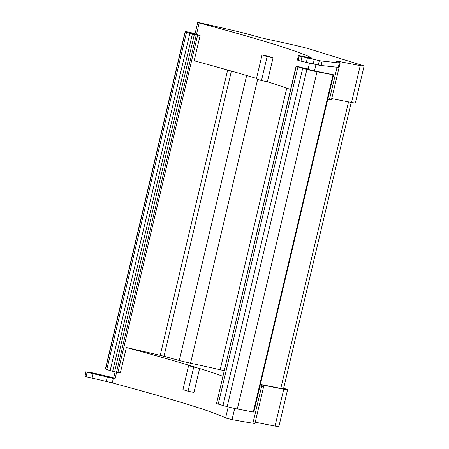 <?xml version="1.0" encoding="UTF-8"?>
<svg xmlns="http://www.w3.org/2000/svg" width="449" height="449" viewBox="0 0 449 449"><rect width="100%" height="100%" fill="white"/><g stroke="black" fill="none" stroke-linecap="round" stroke-linejoin="round"><path stroke-width="0.67" d="M339.326 62.927A15.541 0.651 -166.7 0 0 340.168 62.911A15.541 0.651 -166.7 0 0 339.837 62.686A382.469 16.018 -166.7 0 0 335.566 60.89L337.21 61.07A180.055 7.538 -166.7 0 0 360.244 65.605A14.402 0.601 -166.7 0 0 364.088 66.093A14.402 0.601 -166.7 0 0 362.107 65.301L309.866 49.104A14.402 0.601 13.3 0 0 294.168 45.119A180.055 7.538 13.3 0 0 265.308 38.777L260.392 37.587A382.469 16.018 13.3 0 0 246.686 33.81A15.541 0.651 13.3 0 0 236.438 31.234A201.281 8.43 13.3 0 0 200.624 22.978L197.723 22.45L199.204 22.933A292.63 12.252 13.3 0 1 311.118 57.702A7.582 0.32 13.3 0 1 311.191 57.764A7.582 0.32 13.3 0 1 309.378 57.551L298.445 55.614L299.259 55.934L298.215 60.357A7.582 0.32 -166.7 0 0 300.953 61.126L318.296 65.032A15.165 0.634 13.3 0 0 321.102 65.481L322.146 61.058L339.326 62.927L338.282 67.35L321.102 65.481M267.385 81.769L273.048 57.809A292.63 12.252 13.3 0 0 267.946 56.226L262.031 54.986L267.138 56.568L261.475 80.528L267.385 81.769A292.63 12.252 13.3 0 1 290.576 89.531M256.491 78.423A292.63 12.252 13.3 0 0 194.148 60.772L200.114 35.527A292.63 12.252 13.3 0 0 196.46 34.545L199.204 22.933M308.07 69.14A292.63 12.252 13.3 0 0 307.363 68.776A191.426 8.015 13.3 0 1 303.951 68.141L297.951 66.525A189.529 7.936 13.3 0 1 296.598 66.272L297.956 66.845A18.953 0.791 13.3 0 0 302.705 68.248L306.903 69.399A7.582 0.32 13.3 0 0 317.022 71.767L333.523 74.865A373.372 15.636 13.3 0 0 333.22 74.691L313.048 70.661L307.986 69.264A197.111 8.256 13.3 0 0 309.024 69.455L308.07 69.14L309.451 63.292M115.112 371.918L113.558 378.485L115.045 378.967A292.63 12.252 -166.7 0 0 113.3 378.501A7.582 0.32 -166.7 0 0 107.317 377.031L87.089 372.283A7.582 0.32 13.3 0 1 86.045 371.879L90.271 372.361L97.888 374.084A15.165 0.634 -166.7 0 1 103.483 375.398L113.704 377.878M84.912 376.004L85.955 371.581L85.001 376.301A7.582 0.32 13.3 0 0 86.04 376.711L106.267 381.454A7.582 0.32 -166.7 0 1 112.256 382.924A292.63 12.252 -166.7 0 1 225.606 417.991L232.054 419.596A201.281 8.43 -166.7 0 0 252.922 423.216A15.541 0.651 -166.7 0 0 254.959 423.368L263.67 386.516A15.541 0.651 -166.7 0 1 261.638 386.365A201.281 8.43 -166.7 0 1 259.971 386.095M261.475 80.528L256.368 78.945L262.031 54.986M318.296 65.032L319.34 60.609L302.003 56.697A7.582 0.32 -166.7 0 1 299.259 55.934M304.545 56.95L307.834 58.033L314.642 59.347L304.501 57.152M298.445 55.614L297.401 60.037L298.215 60.357M319.34 60.609A15.165 0.634 13.3 0 0 322.146 61.058M364.088 66.093L355.378 102.95A14.402 0.601 -166.7 0 1 351.533 102.462A180.055 7.538 -166.7 0 1 331.732 98.584M273.048 57.809L267.138 56.568M340.168 62.911L331.452 99.768A15.541 0.651 -166.7 0 1 329.42 99.616A201.281 8.43 -166.7 0 1 327.753 99.347M194.327 34.567A189.529 7.936 13.3 0 1 196.241 34.994L116.521 372.232A189.529 7.936 13.3 0 0 114.607 371.806L110.157 370.577A18.953 0.791 -166.7 0 1 106.817 369.471L105.616 368.949A7.582 0.32 -166.7 0 1 105.442 368.837L185.162 31.598A7.582 0.32 13.3 0 0 185.336 31.711L186.537 32.233A18.953 0.791 13.3 0 0 189.876 33.338L194.327 34.567L114.607 371.806M196.241 34.994L197.622 35.241L195.062 34.461M116.521 372.232L117.902 372.479L197.622 35.241M260.235 384.967A382.469 16.018 -166.7 0 1 263.339 386.292A15.541 0.651 -166.7 0 1 263.67 386.516M195.034 33.815L190.696 32.906L193.659 33.821A197.111 8.256 13.3 0 1 195.169 34.158L196.46 34.545M231.392 71.082L163.98 356.27L160.231 355.327A191.426 8.015 13.3 0 0 126.36 347.52L120.394 372.765A191.426 8.015 13.3 0 0 117.964 372.215M200.114 35.527A191.426 8.015 13.3 0 0 195.079 34.388M185.162 31.598A7.582 0.32 13.3 0 1 190.528 32.553L195.091 33.574M283.639 388.29L285.615 388.901A14.402 0.601 -166.7 0 1 287.596 389.693A14.402 0.601 -166.7 0 1 283.751 389.204A180.055 7.538 -166.7 0 1 260.717 384.675L260.611 385.119M287.596 389.693L278.88 426.55A14.402 0.601 -166.7 0 1 275.035 426.062A180.055 7.538 -166.7 0 1 255.24 422.183M193.693 367.271L188.03 391.231L182.923 389.648L188.586 365.688L199.603 368.511A292.63 12.252 -166.7 0 1 222.794 376.273M126.36 347.52A292.63 12.252 -166.7 0 1 194.501 366.928L188.586 365.688M163.98 356.27A372.614 15.603 -166.7 0 1 179.297 360.491A10.237 0.427 -166.7 0 0 190.55 363.224A170.199 7.128 -166.7 0 1 220.178 369.723L224.113 370.689M260.325 384.597L260.717 384.675M296.256 66.278L216.536 403.516L218.236 404.083A18.953 0.791 13.3 0 0 222.985 405.486L302.705 68.248M253.803 412.103L237.302 409.005A7.582 0.32 13.3 0 1 227.183 406.637L222.985 405.486M188.03 391.231L193.94 392.465L199.603 368.511M351.219 102.4L283.538 388.733A10.237 0.427 -166.7 0 1 280.805 388.391A175.885 7.364 -166.7 0 1 260.375 384.378M216.536 403.516L296.093 66.205M97.13 374.528L97.214 374.157L101.12 375.28L97.669 374.651L89.705 372.653L93.79 373.332L93.689 373.753M97.214 374.157L93.79 373.332M86.04 376.711L87.089 372.283M87.123 372.294L86.079 376.717M302.003 56.697L300.953 61.126M298.181 60.346L299.225 55.923M306.88 57.382L306.79 57.764M360.244 65.605L351.533 102.462M307.346 58.095L306.302 62.518M314.216 59.661L313.172 64.084M337.21 61.07L337.104 61.519M337.081 67.221L329.42 99.616M315.973 64.6L314.474 70.931M93.089 373.821L92.045 378.243M107.317 377.031L106.267 381.454M160.231 355.327L227.671 70.027M105.616 368.949L185.336 31.711M106.817 369.471L186.537 32.233M283.751 389.204L275.035 426.062M234.687 408.467L232.054 419.596M261.638 386.365L252.922 423.216M192.38 34.073L112.66 371.312M218.236 404.083L297.956 66.845M227.183 406.637L306.903 69.399M85.001 376.301L86.045 371.879M110.157 370.577L189.876 33.338M237.302 409.005L317.022 71.767M348.531 101.889L280.805 388.391M116.628 372.255L115.045 378.967M228.221 406.917L225.606 417.991M113.3 378.501L112.256 382.924M333.018 74.815L253.298 412.053M220.178 369.723L286.743 88.144M190.55 363.224L257.653 79.344M179.297 360.491L246.664 75.499M194.967 34.113L197.723 22.45M333.534 74.882L253.814 412.12"/></g></svg>
